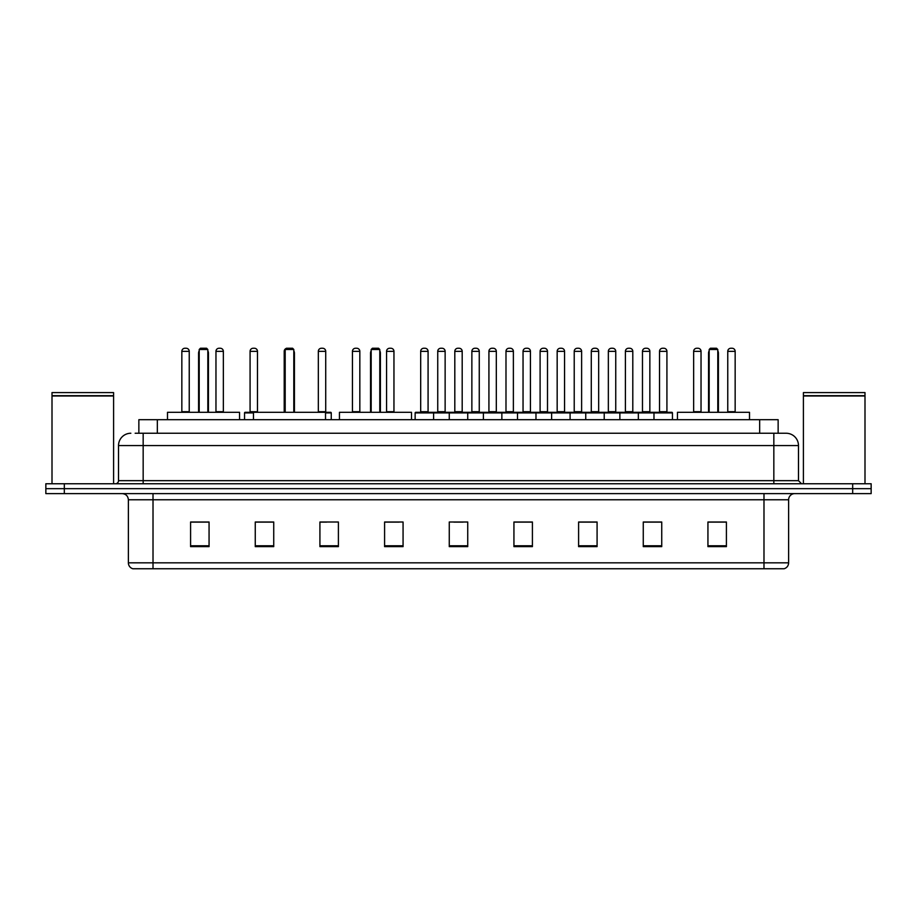 <?xml version="1.0" encoding="UTF-8"?>
<svg xmlns="http://www.w3.org/2000/svg" width="917" height="917" viewBox="0 0 917 917"><rect width="100%" height="100%" fill="white"/><g stroke="black" fill="none" stroke-linecap="round" stroke-linejoin="round"><path stroke-width="1.38" d="M138.857 433.248L138.857 419.699L778.143 419.699L778.143 433.248M135.441 433.248L781.846 433.248M135.154 433.248L143.167 433.248L143.167 445.57L118.522 445.57L118.522 480.668A3.083 3.083 0 0 1 115.45 483.752M130.844 433.248A12.322 12.322 0 0 0 118.522 445.57M798.478 445.57L773.833 445.57L773.833 433.248L786.156 433.248A12.322 12.322 0 0 1 798.478 445.57L798.478 480.668L801.55 483.752M64.328 483.752L45.85 483.752L45.85 488.681L64.328 488.681L45.85 488.681L45.85 493.61L64.328 493.61L64.328 488.681L852.672 488.681L64.328 488.681L64.328 483.752L852.672 483.752L852.672 488.681L871.15 488.681L852.672 488.681L852.672 493.61L64.328 493.61M871.15 483.752L871.15 488.681L871.15 483.752L852.672 483.752M783.875 568.746L763.987 568.746L763.987 562.832L788.62 562.832L788.62 499.765A6.155 6.155 0 0 1 794.775 493.61M783.691 568.746L132.816 568.746A6.155 6.155 0 0 1 128.38 562.832L128.38 499.765C128.013 496.028 125.961 493.976 122.225 493.61M726.413 546.635L726.413 522.002L707.935 522.002L707.935 546.635L726.413 546.635M661.742 546.635L661.742 522.002L643.264 522.002L643.264 546.635L661.742 546.635M597.082 546.635L597.082 522.002L578.604 522.002L578.604 546.635L597.082 546.635M532.41 546.635L532.41 522.002L513.933 522.002L513.933 546.635L532.41 546.635M209.065 546.635L209.065 522.002L190.587 522.002L190.587 546.635L209.065 546.635M273.736 546.635L273.736 522.002L255.258 522.002L255.258 546.635L273.736 546.635M338.396 546.635L338.396 522.002L319.918 522.002L319.918 546.635L338.396 546.635M403.067 546.635L403.067 522.002L384.59 522.002L384.59 546.635L403.067 546.635M467.739 546.635L467.739 522.002L449.261 522.002L449.261 546.635L467.739 546.635M871.15 493.61L871.15 488.681L871.15 493.61L852.672 493.61M590.365 522.128L582.536 522.128M658.601 522.128L650.783 522.128M384.59 522.128L399.193 522.128M319.918 522.128L326.635 522.128M265.781 522.128L258.399 522.128M513.933 522.128L531.356 522.128M522.117 522.128L514.299 522.128M453.881 522.128L463.119 522.128M273.736 522.128L255.258 522.128M209.065 522.128L190.587 522.128M597.082 522.128L578.604 522.128M661.742 522.128L643.264 522.128M726.413 522.128L707.935 522.128M52.005 395.984L113.593 395.984L52.005 395.984L52.005 483.752M113.593 395.984L113.593 483.752M113.295 395.674L52.315 395.674M113.593 395.376L113.593 392.602L52.005 392.602L52.005 395.376M239.555 419.699L239.555 412.306L167.49 412.306L167.49 419.699M199.207 349.492L200.445 348.254L206.6 348.254L207.827 349.492L199.207 349.492L199.207 412.306M207.827 349.492L207.827 412.306M208.446 412.306L208.446 353.183A4.929 4.929 0 0 0 207.827 350.798M198.588 412.306L198.588 353.183L199.207 353.183M325.524 419.699L325.524 412.306L253.47 412.306L253.47 419.699M285.187 349.492L286.413 348.254L292.58 348.254L293.807 349.492L285.187 349.492L285.187 412.306M293.807 349.492L293.807 412.306M294.426 412.306L294.426 353.183A4.929 4.929 0 0 0 293.807 350.798M284.568 412.306L284.568 353.183L285.187 353.183M411.504 419.699L411.504 412.306L339.45 412.306L339.45 419.699M371.167 349.492L372.394 348.254L378.561 348.254L379.787 349.492L371.167 349.492L371.167 412.306M379.787 349.492L379.787 412.306M380.406 412.306L380.406 353.183A4.929 4.929 0 0 0 379.787 350.798M370.548 412.306L370.548 353.183L371.167 353.183M749.51 419.699L749.51 412.306L677.445 412.306L677.445 419.699M709.173 349.492L710.4 348.254L716.555 348.254L717.793 349.492L709.173 349.492L709.173 412.306M717.793 349.492L717.793 412.306M718.412 412.306L718.412 353.183A4.929 4.929 0 0 0 717.793 350.798M708.554 412.306L708.554 353.183L709.173 353.183M803.407 395.984L864.995 395.984L803.407 395.984L803.407 483.752M864.995 395.984L864.995 483.752M864.685 395.674L803.705 395.674M864.995 395.376L864.995 392.602L803.407 392.602L803.407 395.376M653.981 419.699L653.981 412.925A0.619 0.619 0 0 1 654.6 412.306L671.852 412.306A0.619 0.619 0 0 1 672.459 412.925L415.137 412.925A0.619 0.619 0 0 1 415.756 412.306L433.007 412.306A0.619 0.619 0 0 1 433.615 412.925L433.615 419.699M424.995 348.254L423.769 348.254L424.995 348.254A3.083 3.083 0 0 1 428.079 351.337L420.685 351.337A3.083 3.083 0 0 1 423.769 348.254L424.995 348.254A3.083 3.083 0 0 1 428.079 351.337L428.079 411.687A0.619 0.619 0 0 0 428.686 412.306L420.066 412.306A0.619 0.619 0 0 0 420.685 411.687A0.619 0.619 0 0 1 420.066 412.306M423.769 348.254A3.083 3.083 0 0 0 420.685 351.337L420.685 411.687L428.079 411.687A0.619 0.619 0 0 0 428.686 412.306M433.007 412.306L415.756 412.306A0.619 0.619 0 0 0 415.137 412.925L415.137 419.699M449.261 419.699L449.261 412.925A0.619 0.619 0 0 1 449.88 412.306L467.12 412.306A0.619 0.619 0 0 1 467.739 412.925L467.739 419.699M459.119 348.254L457.881 348.254L459.119 348.254A3.083 3.083 0 0 1 462.191 351.337L454.809 351.337A3.083 3.083 0 0 1 457.881 348.254L459.119 348.254A3.083 3.083 0 0 1 462.191 351.337L462.191 411.687A0.619 0.619 0 0 0 462.81 412.306L454.19 412.306A0.619 0.619 0 0 0 454.809 411.687A0.619 0.619 0 0 1 454.19 412.306M457.881 348.254A3.083 3.083 0 0 0 454.809 351.337L454.809 411.687L462.191 411.687A0.619 0.619 0 0 0 462.81 412.306M483.385 419.699L483.385 412.925A0.619 0.619 0 0 1 483.993 412.306L501.244 412.306A0.619 0.619 0 0 1 501.863 412.925L501.863 419.699M493.231 348.254L492.005 348.254L493.231 348.254A3.083 3.083 0 0 1 496.315 351.337L488.921 351.337A3.083 3.083 0 0 1 492.005 348.254L493.231 348.254A3.083 3.083 0 0 1 496.315 351.337L496.315 411.687A0.619 0.619 0 0 0 496.934 412.306L488.314 412.306A0.619 0.619 0 0 0 488.921 411.687A0.619 0.619 0 0 1 488.314 412.306M492.005 348.254A3.083 3.083 0 0 0 488.921 351.337L488.921 411.687L496.315 411.687A0.619 0.619 0 0 0 496.934 412.306M517.497 419.699L517.497 412.925A0.619 0.619 0 0 1 518.116 412.306L535.368 412.306A0.619 0.619 0 0 1 535.975 412.925L535.975 419.699M527.355 348.254L526.129 348.254L527.355 348.254A3.083 3.083 0 0 1 530.439 351.337L523.045 351.337A3.083 3.083 0 0 1 526.129 348.254L527.355 348.254A3.083 3.083 0 0 1 530.439 351.337L530.439 411.687A0.619 0.619 0 0 0 531.058 412.306L522.426 412.306A0.619 0.619 0 0 0 523.045 411.687A0.619 0.619 0 0 1 522.426 412.306M526.129 348.254A3.083 3.083 0 0 0 523.045 351.337L523.045 411.687L530.439 411.687A0.619 0.619 0 0 0 531.058 412.306M551.621 419.699L551.621 412.925A0.619 0.619 0 0 1 552.24 412.306L569.48 412.306A0.619 0.619 0 0 1 570.099 412.925L570.099 419.699M561.479 348.254L560.241 348.254L561.479 348.254A3.083 3.083 0 0 1 564.563 351.337L557.169 351.337A3.083 3.083 0 0 1 560.241 348.254L561.479 348.254A3.083 3.083 0 0 1 564.563 351.337L564.563 411.687A0.619 0.619 0 0 0 565.17 412.306L556.55 412.306A0.619 0.619 0 0 0 557.169 411.687A0.619 0.619 0 0 1 556.55 412.306M560.241 348.254A3.083 3.083 0 0 0 557.169 351.337L557.169 411.687L564.563 411.687A0.619 0.619 0 0 0 565.17 412.306M585.745 419.699L585.745 412.925A0.619 0.619 0 0 1 586.364 412.306L603.604 412.306A0.619 0.619 0 0 1 604.223 412.925L604.223 419.699M595.603 348.254L594.365 348.254L595.603 348.254A3.083 3.083 0 0 1 598.675 351.337L591.282 351.337A3.083 3.083 0 0 1 594.365 348.254L595.603 348.254A3.083 3.083 0 0 1 598.675 351.337L598.675 411.687A0.619 0.619 0 0 0 599.294 412.306L590.674 412.306A0.619 0.619 0 0 0 591.282 411.687A0.619 0.619 0 0 1 590.674 412.306M594.365 348.254A3.083 3.083 0 0 0 591.282 351.337L591.282 411.687L598.675 411.687A0.619 0.619 0 0 0 599.294 412.306M619.869 419.699L619.869 412.925A0.619 0.619 0 0 1 620.477 412.306L637.728 412.306A0.619 0.619 0 0 1 638.347 412.925L638.347 419.699M629.715 348.254L628.489 348.254L629.715 348.254A3.083 3.083 0 0 1 632.799 351.337L625.405 351.337A3.083 3.083 0 0 1 628.489 348.254L629.715 348.254A3.083 3.083 0 0 1 632.799 351.337L632.799 411.687A0.619 0.619 0 0 0 633.418 412.306L624.786 412.306A0.619 0.619 0 0 0 625.405 411.687A0.619 0.619 0 0 1 624.786 412.306M628.489 348.254A3.083 3.083 0 0 0 625.405 351.337L625.405 411.687L632.799 411.687A0.619 0.619 0 0 0 633.418 412.306M663.839 348.254L662.613 348.254L663.839 348.254A3.083 3.083 0 0 1 666.923 351.337L659.529 351.337A3.083 3.083 0 0 1 662.613 348.254L663.839 348.254A3.083 3.083 0 0 1 666.923 351.337L666.923 411.687A0.619 0.619 0 0 0 667.53 412.306L658.91 412.306A0.619 0.619 0 0 0 659.529 411.687A0.619 0.619 0 0 1 658.91 412.306M662.613 348.254A3.083 3.083 0 0 0 659.529 351.337L659.529 411.687L666.923 411.687A0.619 0.619 0 0 0 667.53 412.306M654.6 412.306L671.852 412.306A0.619 0.619 0 0 1 672.459 412.925L672.459 419.699M450.064 412.306L432.813 412.306M437.741 351.337A3.083 3.083 0 0 1 440.825 348.254L442.051 348.254A3.083 3.083 0 0 1 445.135 351.337L437.741 351.337L437.741 411.687A0.619 0.619 0 0 1 437.134 412.306M445.135 351.337L445.135 411.687A0.619 0.619 0 0 0 445.754 412.306M484.187 412.306L466.936 412.306M471.865 351.337A3.083 3.083 0 0 1 474.949 348.254L476.175 348.254A3.083 3.083 0 0 1 479.259 351.337L471.865 351.337L471.865 411.687A0.619 0.619 0 0 1 471.246 412.306M479.259 351.337L479.259 411.687A0.619 0.619 0 0 0 479.866 412.306M518.3 412.306L501.06 412.306M505.989 351.337A3.083 3.083 0 0 1 509.061 348.254L510.299 348.254A3.083 3.083 0 0 1 513.371 351.337L505.989 351.337L505.989 411.687A0.619 0.619 0 0 1 505.37 412.306M513.371 351.337L513.371 411.687A0.619 0.619 0 0 0 513.99 412.306M552.424 412.306L535.184 412.306M540.102 351.337A3.083 3.083 0 0 1 543.185 348.254L544.423 348.254A3.083 3.083 0 0 1 547.495 351.337L540.102 351.337L540.102 411.687A0.619 0.619 0 0 1 539.494 412.306M547.495 351.337L547.495 411.687A0.619 0.619 0 0 0 548.114 412.306M586.548 412.306L569.297 412.306M574.225 351.337A3.083 3.083 0 0 1 577.309 348.254L578.535 348.254A3.083 3.083 0 0 1 581.619 351.337L574.225 351.337L574.225 411.687A0.619 0.619 0 0 1 573.606 412.306M581.619 351.337L581.619 411.687A0.619 0.619 0 0 0 582.238 412.306M620.66 412.306L603.42 412.306M608.349 351.337A3.083 3.083 0 0 1 611.421 348.254L612.659 348.254A3.083 3.083 0 0 1 615.743 351.337L608.349 351.337L608.349 411.687A0.619 0.619 0 0 1 607.73 412.306M615.743 351.337L615.743 411.687A0.619 0.619 0 0 0 616.35 412.306M654.784 412.306L637.544 412.306M642.473 351.337A3.083 3.083 0 0 1 645.545 348.254L646.783 348.254A3.083 3.083 0 0 1 649.855 351.337L642.473 351.337L642.473 411.687A0.619 0.619 0 0 1 641.854 412.306M649.855 351.337L649.855 411.687A0.619 0.619 0 0 0 650.474 412.306M181.841 351.337A3.083 3.083 0 0 1 184.925 348.254L186.151 348.254A3.083 3.083 0 0 1 189.234 351.337L181.841 351.337L181.841 411.687A0.619 0.619 0 0 1 181.222 412.306M189.234 351.337L189.234 411.687A0.619 0.619 0 0 0 189.842 412.306M215.965 351.337A3.083 3.083 0 0 1 219.037 348.254L220.275 348.254A3.083 3.083 0 0 1 223.347 351.337L215.965 351.337L215.965 411.687A0.619 0.619 0 0 1 215.346 412.306M223.347 351.337L223.347 411.687A0.619 0.619 0 0 0 223.966 412.306M253.47 412.925L244.541 412.925A0.619 0.619 0 0 1 245.148 412.306L253.47 412.306M250.077 351.337A3.083 3.083 0 0 1 253.161 348.254L254.387 348.254A3.083 3.083 0 0 1 257.471 351.337L250.077 351.337L250.077 411.687A0.619 0.619 0 0 1 249.47 412.306M257.471 351.337L257.471 411.687A0.619 0.619 0 0 0 258.09 412.306M244.541 412.925L244.541 419.699M284.935 351.337L284.201 351.337L284.201 411.687A0.619 0.619 0 0 1 283.582 412.306M284.201 351.337A3.083 3.083 0 0 1 286.242 348.437M331.255 419.699L331.255 412.925A0.619 0.619 0 0 0 330.636 412.306L325.524 412.306M318.325 351.337A3.083 3.083 0 0 1 321.397 348.254L322.635 348.254A3.083 3.083 0 0 1 325.718 351.337L318.325 351.337L318.325 411.687A0.619 0.619 0 0 1 317.706 412.306M325.718 351.337L325.718 411.687A0.619 0.619 0 0 0 326.326 412.306M352.437 351.337A3.083 3.083 0 0 1 355.521 348.254L356.759 348.254A3.083 3.083 0 0 1 359.831 351.337L352.437 351.337L352.437 411.687A0.619 0.619 0 0 1 351.83 412.306M359.831 351.337L359.831 411.687A0.619 0.619 0 0 0 360.45 412.306M386.561 351.337A3.083 3.083 0 0 1 389.645 348.254L390.871 348.254A3.083 3.083 0 0 1 393.955 351.337L386.561 351.337L386.561 411.687A0.619 0.619 0 0 1 385.942 412.306M393.955 351.337L393.955 411.687A0.619 0.619 0 0 0 394.574 412.306M449.88 412.306L467.12 412.306M483.993 412.306L501.244 412.306M518.116 412.306L535.368 412.306M552.24 412.306L569.48 412.306M586.364 412.306L603.604 412.306M620.477 412.306L637.728 412.306M693.653 351.337A3.083 3.083 0 0 1 696.725 348.254L697.963 348.254A3.083 3.083 0 0 1 701.035 351.337L693.653 351.337L693.653 411.687A0.619 0.619 0 0 1 693.034 412.306M701.035 351.337L701.035 411.687A0.619 0.619 0 0 0 701.654 412.306M727.766 351.337A3.083 3.083 0 0 1 730.849 348.254L732.075 348.254A3.083 3.083 0 0 1 735.159 351.337L727.766 351.337L727.766 411.687A0.619 0.619 0 0 1 727.158 412.306M735.159 351.337L735.159 411.687A0.619 0.619 0 0 0 735.778 412.306M157.334 433.248L157.334 419.699M759.666 433.248L759.666 419.699M143.167 483.752L143.167 480.668L798.478 480.668M118.522 480.668L143.167 480.668L143.167 445.57L773.833 445.57L773.833 483.752M763.987 493.61L763.987 499.765L128.38 499.765M788.62 499.765L763.987 499.765L763.987 562.832L153.013 562.832L153.013 568.746M128.38 562.832L153.013 562.832L153.013 493.61M467.739 545.775L449.261 545.775M403.067 545.775L384.59 545.775M338.396 545.775L319.918 545.775M273.736 545.775L255.258 545.775M209.065 545.775L190.587 545.775M532.41 545.775L513.933 545.775M597.082 545.775L578.604 545.775M661.742 545.775L643.264 545.775M726.413 545.775L707.935 545.775M207.827 353.183L208.446 353.183M293.807 353.183L294.426 353.183M379.787 353.183L380.406 353.183M717.793 353.183L718.412 353.183M437.741 411.687L445.135 411.687M471.865 411.687L479.259 411.687M505.989 411.687L513.371 411.687M540.102 411.687L547.495 411.687M574.225 411.687L581.619 411.687M608.349 411.687L615.743 411.687M642.473 411.687L649.855 411.687M181.841 411.687L189.234 411.687M215.965 411.687L223.347 411.687M250.077 411.687L257.471 411.687M331.255 412.925L325.524 412.925M318.325 411.687L325.718 411.687M352.437 411.687L359.831 411.687M386.561 411.687L393.955 411.687M693.653 411.687L701.035 411.687M727.766 411.687L735.159 411.687M784.184 568.746C786.969 567.761 788.448 565.789 788.62 562.832M199.207 350.798A4.929 4.929 0 0 0 198.588 353.183M285.187 350.798A4.929 4.929 0 0 0 284.568 353.183M371.167 350.798A4.929 4.929 0 0 0 370.548 353.183M709.173 350.798A4.929 4.929 0 0 0 708.554 353.183"/></g></svg>
